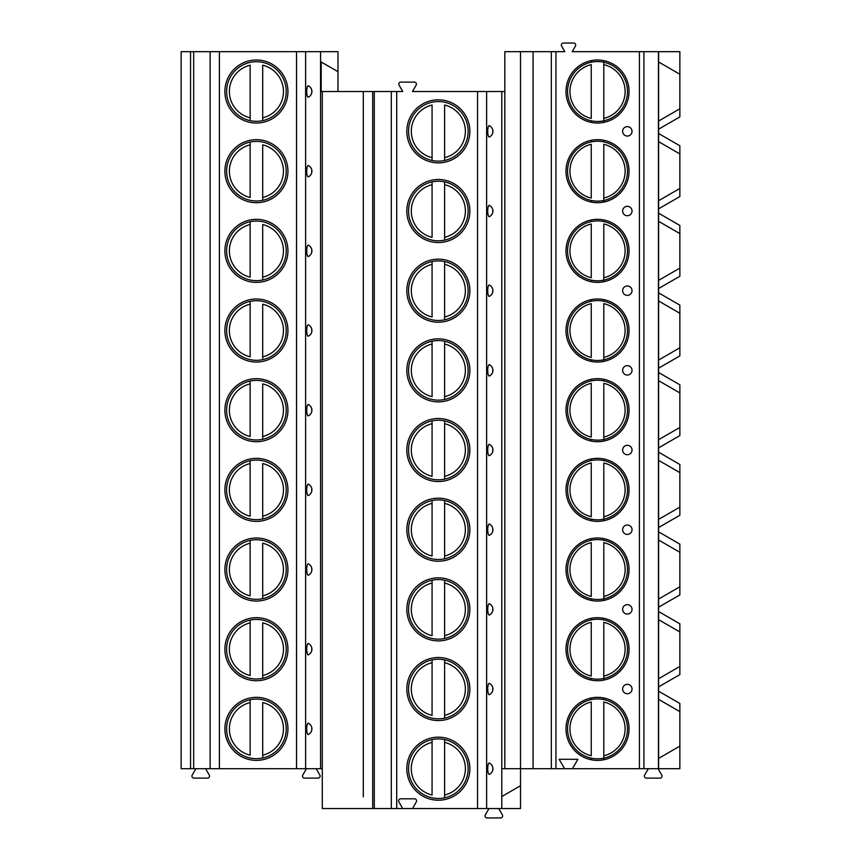 <?xml version="1.0" encoding="UTF-8"?>
<svg xmlns="http://www.w3.org/2000/svg" width="861" height="861" viewBox="0 0 861 861"><rect width="100%" height="100%" fill="white"/><g stroke="black" fill="none" stroke-linecap="round" stroke-linejoin="round"><path stroke-width="1.29" d="M564.59 768.701L572.436 768.701L577.86 759.294L559.155 759.294L564.59 768.701L501.78 768.701L501.78 796.543L520.518 785.716L520.518 808.544L322.283 808.544L322.283 91.514L321.185 91.514L321.185 61.981L337.975 71.667L337.975 51.671L181.144 51.671L181.144 768.701L190.55 768.701L190.55 51.671M658.611 768.701L658.611 699.347L679.856 711.616L658.611 699.347L658.611 691.2L679.856 703.469L679.856 768.701L572.436 768.701M533.067 768.701L533.067 51.671L520.518 51.671L520.518 785.716M504.837 91.514L501.78 91.514L501.78 768.701M501.78 796.543L501.78 808.544M374.277 808.544L374.277 91.514L402.744 91.514L399.073 85.164A2.034 2.034 0 0 1 400.839 82.096L414.367 82.096A2.034 2.034 0 0 1 416.132 85.164L412.462 91.514L501.78 91.514M489.382 125.706A5.693 1.474 90 0 0 487.724 131.346A5.693 1.474 90 0 0 489.382 136.985A6.275 6.275 0 0 0 489.382 125.706L490.512 126.406M491.276 127.116L492.244 128.526M492.761 129.936L492.761 132.755M492.244 134.165L491.276 135.575M490.512 136.286L489.382 136.985M489.382 205.37A5.693 1.474 90 0 0 487.724 211.02A5.693 1.474 90 0 0 489.382 216.66A6.275 6.275 0 0 0 489.382 205.37L490.512 206.08M491.276 206.78L492.244 208.19M492.761 209.6L492.761 212.43M492.244 213.84L491.276 215.25M490.512 215.95L489.382 216.66M489.382 285.045A5.693 1.474 90 0 0 487.724 290.684A5.693 1.474 90 0 0 489.382 296.335A6.275 6.275 0 0 0 489.382 285.045L490.512 285.744M491.276 286.455L492.244 287.865M492.761 289.274L492.761 292.094M492.244 293.504L491.276 294.914M490.512 295.624L489.382 296.335M489.382 364.709A5.693 1.474 90 0 0 487.724 370.359A5.693 1.474 90 0 0 489.382 375.999A6.275 6.275 0 0 0 489.382 364.709L490.512 365.419M491.276 366.119L492.244 367.529M492.761 368.949L492.761 371.769M492.244 373.179L491.276 374.589M490.512 375.299L489.382 375.999M489.382 444.384A5.693 1.474 90 0 0 487.724 450.023A5.693 1.474 90 0 0 489.382 455.673A6.275 6.275 0 0 0 489.382 444.384L490.512 445.083M491.276 445.794L492.244 447.203M492.761 448.613L492.761 451.433M492.244 452.843L491.276 454.264M490.512 454.963L489.382 455.673M489.382 524.048A5.693 1.474 90 0 0 487.724 529.698A5.693 1.474 90 0 0 489.382 535.338A6.275 6.275 0 0 0 489.382 524.048L490.512 524.758M491.276 525.458L492.244 526.878M492.761 528.288L492.761 531.108M492.244 532.518L491.276 533.928M490.512 534.638L489.382 535.338M489.382 603.722A5.693 1.474 90 0 0 487.724 609.362A5.693 1.474 90 0 0 489.382 615.012A6.275 6.275 0 0 0 489.382 603.722L490.512 604.422M491.276 605.132L492.244 606.542M492.761 607.952L492.761 610.772M492.244 612.193L491.276 613.602M490.512 614.302L489.382 615.012M489.382 683.386A5.693 1.474 90 0 0 487.724 689.037A5.693 1.474 90 0 0 489.382 694.676A6.275 6.275 0 0 0 489.382 683.386L490.512 684.097M491.276 684.807L492.244 686.217M492.761 687.627L492.761 690.447M492.244 691.857L491.276 693.266M490.512 693.977L489.382 694.676M489.382 763.061A5.693 1.474 90 0 0 487.724 768.701A5.693 1.474 90 0 0 489.382 774.351A6.275 6.275 0 0 0 489.382 763.061L490.512 763.772M491.276 764.471L492.244 765.881M492.761 767.291L492.761 770.121M492.244 771.531L491.276 772.941M490.512 773.641L489.382 774.351M401.108 808.544A0.936 0.936 0 0 0 401.926 807.134L398.891 801.871A2.034 2.034 0 0 1 400.656 798.814L414.55 798.814A2.034 2.034 0 0 1 416.315 801.871L413.28 807.134A0.936 0.936 0 0 0 414.098 808.544M469.869 131.346A31.523 31.523 0 0 1 438.346 162.869A31.523 31.523 0 0 1 406.822 131.346A31.523 31.523 0 0 1 438.346 99.822A31.523 31.523 0 0 1 469.869 131.346M469.869 211.02A31.523 31.523 0 0 1 438.346 242.544A31.523 31.523 0 0 1 406.822 211.02A31.523 31.523 0 0 1 438.346 179.497A31.523 31.523 0 0 1 469.869 211.02M469.869 290.684A31.523 31.523 0 0 1 438.346 322.208A31.523 31.523 0 0 1 406.822 290.684A31.523 31.523 0 0 1 438.346 259.161A31.523 31.523 0 0 1 469.869 290.684M469.869 370.359A31.523 31.523 0 0 1 438.346 401.883A31.523 31.523 0 0 1 406.822 370.359A31.523 31.523 0 0 1 438.346 338.836A31.523 31.523 0 0 1 469.869 370.359M469.869 450.023A31.523 31.523 0 0 1 438.346 481.547A31.523 31.523 0 0 1 406.822 450.023A31.523 31.523 0 0 1 438.346 418.5A31.523 31.523 0 0 1 469.869 450.023M469.869 529.698A31.523 31.523 0 0 1 438.346 561.221A31.523 31.523 0 0 1 406.822 529.698A31.523 31.523 0 0 1 438.346 498.175A31.523 31.523 0 0 1 469.869 529.698M469.869 609.362A31.523 31.523 0 0 1 438.346 640.885A31.523 31.523 0 0 1 406.822 609.362A31.523 31.523 0 0 1 438.346 577.839A31.523 31.523 0 0 1 469.869 609.362M469.869 689.037A31.523 31.523 0 0 1 438.346 720.56A31.523 31.523 0 0 1 406.822 689.037A31.523 31.523 0 0 1 438.346 657.513A31.523 31.523 0 0 1 469.869 689.037M469.869 768.701A31.523 31.523 0 0 1 438.346 800.224A31.523 31.523 0 0 1 406.822 768.701A31.523 31.523 0 0 1 438.346 737.177A31.523 31.523 0 0 1 469.869 768.701M374.277 91.514L363.299 91.514L363.299 796.931M322.283 91.514L363.299 91.514L363.299 103.116M363.299 159.576L363.299 182.79M363.299 239.25L363.299 262.454M363.299 318.914L363.299 342.129M363.299 398.589L363.299 421.793M363.299 478.253L363.299 501.468M363.299 557.928L363.299 581.132M363.299 637.592L363.299 660.807M363.299 717.267L363.299 740.471M322.283 768.701L320.561 768.701L320.561 51.671M337.975 91.514L337.975 71.667M320.561 768.701L190.55 768.701M316.17 768.701L319.84 775.061A2.034 2.034 0 0 1 318.075 778.118L304.546 778.118A2.034 2.034 0 0 1 302.781 775.061L306.451 768.701M205.607 768.701L209.277 775.061A2.034 2.034 0 0 1 207.512 778.118L193.983 778.118A2.034 2.034 0 0 1 192.218 775.061L195.877 768.701M309.508 96.454L308.378 97.153A5.693 1.474 90 0 1 306.72 91.514A5.693 1.474 90 0 1 308.378 85.863L309.508 86.574M310.272 87.273L311.241 88.694M311.747 90.104L311.747 92.923M311.241 94.333L310.272 95.743M309.508 176.118L308.378 176.828A5.693 1.474 90 0 1 306.72 171.178A5.693 1.474 90 0 1 308.378 165.538L309.508 166.238M310.272 166.948L311.241 168.358M311.747 169.768L311.747 172.587M311.241 173.997L310.272 175.418M309.508 255.792L308.378 256.492A5.693 1.474 90 0 1 306.72 250.852A5.693 1.474 90 0 1 308.378 245.202L309.508 245.912M310.272 246.623L311.241 248.033M311.747 249.442L311.747 252.262M311.241 253.672L310.272 255.082M309.508 335.456L308.378 336.167A5.693 1.474 90 0 1 306.72 330.516A5.693 1.474 90 0 1 308.378 324.877L309.508 325.587M310.272 326.287L311.241 327.697M311.747 329.106L311.747 331.926M311.241 333.347L310.272 334.757M309.508 415.131L308.378 415.831A5.693 1.474 90 0 1 306.72 410.191A5.693 1.474 90 0 1 308.378 404.552L309.508 405.251M310.272 405.961L311.241 407.371M311.747 408.781L311.747 411.601M311.241 413.011L310.272 414.421M309.508 494.795L308.378 495.505A5.693 1.474 90 0 1 306.72 489.855A5.693 1.474 90 0 1 308.378 484.216L309.508 484.926M310.272 485.626L311.241 487.035M311.747 488.445L311.747 491.276M311.241 492.686L310.272 494.096M309.508 574.47L308.378 575.17A5.693 1.474 90 0 1 306.72 569.53A5.693 1.474 90 0 1 308.378 563.89L309.508 564.59M310.272 565.3L311.241 566.71M311.747 568.12L311.747 570.94M311.241 572.35L310.272 573.76M309.508 654.134L308.378 654.844A5.693 1.474 90 0 1 306.72 649.205A5.693 1.474 90 0 1 308.378 643.554L309.508 644.265M310.272 644.964L311.241 646.374M311.747 647.784L311.747 650.615M311.241 652.025L310.272 653.434M309.508 733.809L308.378 734.519A5.693 1.474 90 0 1 306.72 728.869A5.693 1.474 90 0 1 308.378 723.229L309.508 723.929M310.272 724.639L311.241 726.049M311.747 727.459L311.747 730.279M311.241 731.689L310.272 733.098M287.94 91.514A31.523 31.523 0 0 0 256.417 59.99A31.523 31.523 0 0 0 224.893 91.514A31.523 31.523 0 0 0 256.417 123.037A31.523 31.523 0 0 0 287.94 91.514M287.94 171.178A31.523 31.523 0 0 0 256.417 139.654A31.523 31.523 0 0 0 224.893 171.178A31.523 31.523 0 0 0 256.417 202.701A31.523 31.523 0 0 0 287.94 171.178M287.94 250.852A31.523 31.523 0 0 0 256.417 219.329A31.523 31.523 0 0 0 224.893 250.852A31.523 31.523 0 0 0 256.417 282.376A31.523 31.523 0 0 0 287.94 250.852M287.94 330.516A31.523 31.523 0 0 0 256.417 298.993A31.523 31.523 0 0 0 224.893 330.516A31.523 31.523 0 0 0 256.417 362.04A31.523 31.523 0 0 0 287.94 330.516M287.94 410.191A31.523 31.523 0 0 0 256.417 378.668A31.523 31.523 0 0 0 224.893 410.191A31.523 31.523 0 0 0 256.417 441.715A31.523 31.523 0 0 0 287.94 410.191M287.94 489.855A31.523 31.523 0 0 0 256.417 458.343A31.523 31.523 0 0 0 224.893 489.855A31.523 31.523 0 0 0 256.417 521.379A31.523 31.523 0 0 0 287.94 489.855M287.94 569.53A31.523 31.523 0 0 0 256.417 538.007A31.523 31.523 0 0 0 224.893 569.53A31.523 31.523 0 0 0 256.417 601.053A31.523 31.523 0 0 0 287.94 569.53M287.94 649.205A31.523 31.523 0 0 0 256.417 617.681A31.523 31.523 0 0 0 224.893 649.205A31.523 31.523 0 0 0 256.417 680.728A31.523 31.523 0 0 0 287.94 649.205M287.94 728.869A31.523 31.523 0 0 0 256.417 697.345A31.523 31.523 0 0 0 224.893 728.869A31.523 31.523 0 0 0 256.417 760.392A31.523 31.523 0 0 0 287.94 728.869M193.682 768.701L193.682 51.671M286.218 91.514A29.801 29.801 0 0 1 256.417 121.304A29.801 29.801 0 0 1 226.615 91.514A29.801 29.801 0 0 1 256.417 61.712A29.801 29.801 0 0 1 286.218 91.514M250.142 117.828L250.142 65.199A27.057 27.057 0 0 0 250.142 117.828L250.142 120.637L250.142 117.828M262.691 117.828L262.691 65.199A27.057 27.057 0 0 1 262.691 117.828L262.691 120.637L262.691 117.828M286.218 171.178A29.801 29.801 0 0 1 256.417 200.979A29.801 29.801 0 0 1 226.615 171.178A29.801 29.801 0 0 1 256.417 141.387A29.801 29.801 0 0 1 286.218 171.178M250.142 142.054L250.142 144.863L250.142 142.054M250.142 197.492L250.142 144.863A27.057 27.057 0 0 0 250.142 197.492M262.691 200.312L262.691 144.863A27.057 27.057 0 0 1 262.691 197.492L262.691 200.312M286.218 250.852A29.801 29.801 0 0 1 256.417 280.654A29.801 29.801 0 0 1 226.615 250.852A29.801 29.801 0 0 1 256.417 221.051A29.801 29.801 0 0 1 286.218 250.852M250.142 221.718L250.142 224.538L250.142 221.718M250.142 277.167L250.142 224.538A27.057 27.057 0 0 0 250.142 277.167M262.691 279.976L262.691 224.538A27.057 27.057 0 0 1 262.691 277.167L262.691 279.976M286.218 330.516A29.801 29.801 0 0 1 256.417 360.318A29.801 29.801 0 0 1 226.615 330.516A29.801 29.801 0 0 1 256.417 300.726A29.801 29.801 0 0 1 286.218 330.516M250.142 301.393L250.142 304.202L250.142 301.393M250.142 356.841L250.142 304.202A27.057 27.057 0 0 0 250.142 356.841M262.691 359.65L262.691 304.202A27.057 27.057 0 0 1 262.691 356.841L262.691 359.65M286.218 410.191A29.801 29.801 0 0 1 256.417 439.993A29.801 29.801 0 0 1 226.615 410.191A29.801 29.801 0 0 1 256.417 380.39A29.801 29.801 0 0 1 286.218 410.191M250.142 381.057L250.142 383.877L250.142 381.057M250.142 436.505L250.142 383.877A27.057 27.057 0 0 0 250.142 436.505M262.691 439.325L262.691 383.877A27.057 27.057 0 0 1 262.691 436.505L262.691 439.325M286.218 489.855A29.801 29.801 0 0 1 256.417 519.657A29.801 29.801 0 0 1 226.615 489.855A29.801 29.801 0 0 1 256.417 460.065A29.801 29.801 0 0 1 286.218 489.855M250.142 460.732L250.142 463.541L250.142 460.732M250.142 516.18L250.142 463.541A27.057 27.057 0 0 0 250.142 516.18M262.691 518.989L262.691 463.541A27.057 27.057 0 0 1 262.691 516.18L262.691 518.989M286.218 569.53A29.801 29.801 0 0 1 256.417 599.331A29.801 29.801 0 0 1 226.615 569.53A29.801 29.801 0 0 1 256.417 539.729A29.801 29.801 0 0 1 286.218 569.53M250.142 540.396L250.142 543.216L250.142 540.396M250.142 595.844L250.142 543.216A27.057 27.057 0 0 0 250.142 595.844M262.691 598.664L262.691 543.216A27.057 27.057 0 0 1 262.691 595.844L262.691 598.664M286.218 649.205A29.801 29.801 0 0 1 256.417 678.995A29.801 29.801 0 0 1 226.615 649.205A29.801 29.801 0 0 1 256.417 619.403A29.801 29.801 0 0 1 286.218 649.205M250.142 620.071L250.142 622.88L250.142 620.071M250.142 675.519L250.142 622.88A27.057 27.057 0 0 0 250.142 675.519M262.691 678.328L262.691 622.88A27.057 27.057 0 0 1 262.691 675.519L262.691 678.328M286.218 728.869A29.801 29.801 0 0 1 256.417 758.67A29.801 29.801 0 0 1 226.615 728.869A29.801 29.801 0 0 1 256.417 699.067A29.801 29.801 0 0 1 286.218 728.869M250.142 699.745L250.142 702.554L250.142 699.745M250.142 755.183L250.142 702.554A27.057 27.057 0 0 0 250.142 755.183M262.691 758.003L262.691 702.554A27.057 27.057 0 0 1 262.691 755.183L262.691 758.003M308.378 85.863A6.275 6.275 0 0 1 308.378 97.153A6.275 6.275 0 0 0 308.378 85.863M308.378 165.538A6.275 6.275 0 0 1 308.378 176.828A6.275 6.275 0 0 0 308.378 165.538M308.378 245.202A6.275 6.275 0 0 1 308.378 256.492A6.275 6.275 0 0 0 308.378 245.202M308.378 324.877A6.275 6.275 0 0 1 308.378 336.167A6.275 6.275 0 0 0 308.378 324.877M308.378 404.552A6.275 6.275 0 0 1 308.378 415.831A6.275 6.275 0 0 0 308.378 404.552M308.378 484.216A6.275 6.275 0 0 1 308.378 495.505A6.275 6.275 0 0 0 308.378 484.216M308.378 563.89A6.275 6.275 0 0 1 308.378 575.17A6.275 6.275 0 0 0 308.378 563.89M308.378 643.554A6.275 6.275 0 0 1 308.378 654.844A6.275 6.275 0 0 0 308.378 643.554M308.378 723.229A6.275 6.275 0 0 1 308.378 734.519A6.275 6.275 0 0 0 308.378 723.229M498.723 808.544L502.393 814.893A2.034 2.034 0 0 1 500.618 817.95L487.1 817.95A2.034 2.034 0 0 1 485.335 814.893L488.994 808.544M658.062 768.701L661.732 775.061A2.034 2.034 0 0 1 659.967 778.118L646.439 778.118A2.034 2.034 0 0 1 644.674 775.061L648.333 768.701M658.611 691.2L658.611 686.874L679.856 674.604L679.856 631.952L658.611 619.683L658.611 607.199L679.856 594.929L679.856 552.278L658.611 540.008L658.611 527.524L679.856 515.265L679.856 472.614L658.611 460.344L658.611 447.86L679.856 435.591L679.856 392.939L658.611 380.67L658.611 368.185L679.856 355.916L679.856 313.264L658.611 301.006L658.611 288.521L679.856 276.252L679.856 233.6L658.611 221.331L658.611 208.846L679.856 196.577L679.856 145.778L658.611 133.509L658.611 129.182L679.856 116.913L679.856 51.671L572.199 51.671L575.406 46.107A2.034 2.034 0 0 0 573.641 43.05L563.374 43.05A2.034 2.034 0 0 0 561.609 46.107L564.827 51.671L533.067 51.671M658.611 288.521L658.611 221.331L679.856 233.6L679.856 225.453L658.611 213.184M658.611 300.995L679.856 313.264L679.856 305.117L658.611 292.848M658.611 447.86L658.611 380.67L679.856 392.939L679.856 384.792L658.611 372.522M658.611 527.524L658.611 460.344L679.856 472.614L679.856 464.456L658.611 452.186M658.611 607.199L658.611 540.008L679.856 552.278L679.856 544.13L658.611 531.861M658.611 686.874L658.611 619.683L679.856 631.952L679.856 623.794L658.611 611.536M658.611 129.182L658.611 61.992L679.856 74.261L658.611 61.992L658.611 51.671M658.611 758.401L679.856 746.121L658.611 758.401M658.611 121.035L679.856 108.766L658.611 121.035M658.611 208.846L658.611 141.656L679.856 153.925L658.611 141.656L658.611 133.509M658.611 200.71L679.856 188.43L658.611 200.71M658.611 280.374L679.856 268.105L658.611 280.374M658.611 301.006L658.611 360.049L679.856 347.769L658.611 360.049L658.611 368.185M658.611 439.713L679.856 427.443L658.611 439.713M658.611 519.387L679.856 507.107L658.611 519.387M658.611 599.052L679.856 586.782L658.611 599.052M658.611 678.726L679.856 666.446L658.611 678.726M658.417 768.701L658.417 51.671M566 91.514A31.523 31.523 0 0 0 597.523 123.037A31.523 31.523 0 0 0 629.047 91.514A31.523 31.523 0 0 0 597.523 59.99A31.523 31.523 0 0 0 566 91.514M566 171.178A31.523 31.523 0 0 0 597.523 202.701A31.523 31.523 0 0 0 629.047 171.178A31.523 31.523 0 0 0 597.523 139.654A31.523 31.523 0 0 0 566 171.178M566 250.852A31.523 31.523 0 0 0 597.523 282.376A31.523 31.523 0 0 0 629.047 250.852A31.523 31.523 0 0 0 597.523 219.329A31.523 31.523 0 0 0 566 250.852M566 330.516A31.523 31.523 0 0 0 597.523 362.04A31.523 31.523 0 0 0 629.047 330.516A31.523 31.523 0 0 0 597.523 298.993A31.523 31.523 0 0 0 566 330.516M566 410.191A31.523 31.523 0 0 0 597.523 441.715A31.523 31.523 0 0 0 629.047 410.191A31.523 31.523 0 0 0 597.523 378.668A31.523 31.523 0 0 0 566 410.191M566 489.855A31.523 31.523 0 0 0 597.523 521.379A31.523 31.523 0 0 0 629.047 489.855A31.523 31.523 0 0 0 597.523 458.343A31.523 31.523 0 0 0 566 489.855M566 569.53A31.523 31.523 0 0 0 597.523 601.053A31.523 31.523 0 0 0 629.047 569.53A31.523 31.523 0 0 0 597.523 538.007A31.523 31.523 0 0 0 566 569.53M566 649.205A31.523 31.523 0 0 0 597.523 680.728A31.523 31.523 0 0 0 629.047 649.205A31.523 31.523 0 0 0 597.523 617.681A31.523 31.523 0 0 0 566 649.205M566 728.869A31.523 31.523 0 0 0 597.523 760.392A31.523 31.523 0 0 0 629.047 728.869A31.523 31.523 0 0 0 597.523 697.345A31.523 31.523 0 0 0 566 728.869M632.028 131.346A4.703 4.703 0 0 0 627.325 126.642A4.703 4.703 0 0 0 622.621 131.346A4.703 4.703 0 0 0 627.325 136.049A4.703 4.703 0 0 0 632.028 131.346M632.028 211.02A4.703 4.703 0 0 0 627.325 206.306A4.703 4.703 0 0 0 622.621 211.02A4.703 4.703 0 0 0 627.325 215.724A4.703 4.703 0 0 0 632.028 211.02M632.028 290.684A4.703 4.703 0 0 0 627.325 285.981A4.703 4.703 0 0 0 622.621 290.684A4.703 4.703 0 0 0 627.325 295.388A4.703 4.703 0 0 0 632.028 290.684M632.028 370.359A4.703 4.703 0 0 0 627.325 365.645A4.703 4.703 0 0 0 622.621 370.359A4.703 4.703 0 0 0 627.325 375.062A4.703 4.703 0 0 0 632.028 370.359M632.028 450.023A4.703 4.703 0 0 0 627.325 445.32A4.703 4.703 0 0 0 622.621 450.023A4.703 4.703 0 0 0 627.325 454.726A4.703 4.703 0 0 0 632.028 450.023M632.028 529.698A4.703 4.703 0 0 0 627.325 524.995A4.703 4.703 0 0 0 622.621 529.698A4.703 4.703 0 0 0 627.325 534.401A4.703 4.703 0 0 0 632.028 529.698M632.028 609.362A4.703 4.703 0 0 0 627.325 604.659A4.703 4.703 0 0 0 622.621 609.362A4.703 4.703 0 0 0 627.325 614.065A4.703 4.703 0 0 0 632.028 609.362M632.028 689.037A4.703 4.703 0 0 0 627.325 684.334A4.703 4.703 0 0 0 622.621 689.037A4.703 4.703 0 0 0 627.325 693.74A4.703 4.703 0 0 0 632.028 689.037M504.837 768.701L504.837 51.671L520.518 51.671M627.475 91.514A29.952 29.952 0 0 0 597.523 61.551A29.952 29.952 0 0 0 567.571 91.514A29.952 29.952 0 0 0 597.523 121.466A29.952 29.952 0 0 0 627.475 91.514M591.249 62.218L591.249 61.422M591.249 121.605L591.249 120.798M591.249 118.387L591.249 64.629A27.606 27.606 0 0 0 591.249 118.387M603.798 120.798L603.798 62.218M603.798 61.422L603.798 64.629A27.606 27.606 0 0 1 603.798 118.387L603.798 121.605M627.475 171.178A29.952 29.952 0 0 0 597.523 141.226A29.952 29.952 0 0 0 567.571 171.178A29.952 29.952 0 0 0 597.523 201.14A29.952 29.952 0 0 0 627.475 171.178M591.249 141.893L591.249 141.086M591.249 201.27L591.249 200.473M591.249 198.062L591.249 144.304A27.606 27.606 0 0 0 591.249 198.062M603.798 141.086L603.798 141.893M603.798 200.473L603.798 144.304A27.606 27.606 0 0 1 603.798 198.062L603.798 201.27M627.475 250.852A29.952 29.952 0 0 0 597.523 220.9A29.952 29.952 0 0 0 567.571 250.852A29.952 29.952 0 0 0 597.523 280.804A29.952 29.952 0 0 0 627.475 250.852M591.249 221.557L591.249 220.76M591.249 280.944L591.249 280.137M591.249 277.726L591.249 223.968A27.606 27.606 0 0 0 591.249 277.726M603.798 220.76L603.798 221.557M603.798 280.137L603.798 223.968A27.606 27.606 0 0 1 603.798 277.726L603.798 280.944M627.475 330.516A29.952 29.952 0 0 0 597.523 300.564A29.952 29.952 0 0 0 567.571 330.516A29.952 29.952 0 0 0 597.523 360.479A29.952 29.952 0 0 0 627.475 330.516M591.249 301.232L591.249 300.424M591.249 360.608L591.249 359.812M591.249 357.401L591.249 303.642A27.606 27.606 0 0 0 591.249 357.401M603.798 300.424L603.798 301.232M603.798 359.812L603.798 303.642A27.606 27.606 0 0 1 603.798 357.401L603.798 360.608M627.475 410.191A29.952 29.952 0 0 0 597.523 380.239A29.952 29.952 0 0 0 567.571 410.191A29.952 29.952 0 0 0 597.523 440.143A29.952 29.952 0 0 0 627.475 410.191M591.249 380.896L591.249 380.099M591.249 440.283L591.249 439.476M591.249 437.065L591.249 383.306A27.606 27.606 0 0 0 591.249 437.065M603.798 380.099L603.798 380.896M603.798 439.476L603.798 383.306A27.606 27.606 0 0 1 603.798 437.065L603.798 440.283M627.475 489.855A29.952 29.952 0 0 0 597.523 459.903A29.952 29.952 0 0 0 567.571 489.855A29.952 29.952 0 0 0 597.523 519.818A29.952 29.952 0 0 0 627.475 489.855M591.249 460.57L591.249 459.763M591.249 519.947L591.249 519.151M591.249 516.74L591.249 462.981A27.606 27.606 0 0 0 591.249 516.74M603.798 459.763L603.798 460.57M603.798 519.151L603.798 462.981A27.606 27.606 0 0 1 603.798 516.74L603.798 519.947M627.475 569.53A29.952 29.952 0 0 0 597.523 539.578A29.952 29.952 0 0 0 567.571 569.53A29.952 29.952 0 0 0 597.523 599.482A29.952 29.952 0 0 0 627.475 569.53M591.249 540.245L591.249 539.438M591.249 599.622L591.249 598.825M591.249 596.415L591.249 542.645A27.606 27.606 0 0 0 591.249 596.415M603.798 539.438L603.798 540.245M603.798 598.825L603.798 542.645A27.606 27.606 0 0 1 603.798 596.415L603.798 599.622M627.475 649.205A29.952 29.952 0 0 0 597.523 619.242A29.952 29.952 0 0 0 567.571 649.205A29.952 29.952 0 0 0 597.523 679.157A29.952 29.952 0 0 0 627.475 649.205M591.249 619.909L591.249 619.113M591.249 679.297L591.249 678.49M591.249 676.079L591.249 622.32A27.606 27.606 0 0 0 591.249 676.079M603.798 619.113L603.798 619.909M603.798 678.49L603.798 622.32A27.606 27.606 0 0 1 603.798 676.079L603.798 679.297M627.475 728.869A29.952 29.952 0 0 0 597.523 698.917A29.952 29.952 0 0 0 567.571 728.869A29.952 29.952 0 0 0 597.523 758.821A29.952 29.952 0 0 0 627.475 728.869M591.249 699.584L591.249 698.777M591.249 758.961L591.249 758.164M591.249 755.754L591.249 701.995A27.606 27.606 0 0 0 591.249 755.754M603.798 698.777L603.798 699.584M603.798 758.164L603.798 701.995A27.606 27.606 0 0 1 603.798 755.754L603.798 758.961M408.544 131.346A29.801 29.801 0 0 1 438.346 101.544A29.801 29.801 0 0 1 468.136 131.346A29.801 29.801 0 0 1 438.346 161.147A29.801 29.801 0 0 1 408.544 131.346M432.071 157.66L432.071 105.031A27.057 27.057 0 0 0 432.071 157.66L432.071 160.48L432.071 157.66M444.61 157.66L444.61 105.031A27.057 27.057 0 0 1 444.61 157.66L444.61 160.48L444.61 157.66M408.544 211.02A29.801 29.801 0 0 1 438.346 181.219A29.801 29.801 0 0 1 468.136 211.02A29.801 29.801 0 0 1 438.346 240.811A29.801 29.801 0 0 1 408.544 211.02M432.071 181.886L432.071 184.695L432.071 181.886M432.071 237.335L432.071 184.695A27.057 27.057 0 0 0 432.071 237.335M444.61 181.886L444.61 184.695L444.61 181.886M444.61 237.335L444.61 184.695A27.057 27.057 0 0 1 444.61 237.335L444.61 240.144L444.61 237.335M408.544 290.684A29.801 29.801 0 0 1 438.346 260.883A29.801 29.801 0 0 1 468.136 290.684A29.801 29.801 0 0 1 438.346 320.486A29.801 29.801 0 0 1 408.544 290.684M432.071 261.55L432.071 264.37L432.071 261.55M432.071 316.999L432.071 264.37A27.057 27.057 0 0 0 432.071 316.999M444.61 261.55L444.61 264.37L444.61 261.55M444.61 316.999L444.61 264.37A27.057 27.057 0 0 1 444.61 316.999L444.61 319.818L444.61 316.999M408.544 370.359A29.801 29.801 0 0 1 438.346 340.558A29.801 29.801 0 0 1 468.136 370.359A29.801 29.801 0 0 1 438.346 400.15A29.801 29.801 0 0 1 408.544 370.359M432.071 341.225L432.071 344.045L432.071 341.225M432.071 396.673L432.071 344.045A27.057 27.057 0 0 0 432.071 396.673M444.61 341.225L444.61 344.045L444.61 341.225M444.61 396.673L444.61 344.045A27.057 27.057 0 0 1 444.61 396.673L444.61 399.482L444.61 396.673M408.544 450.023A29.801 29.801 0 0 1 438.346 420.233A29.801 29.801 0 0 1 468.136 450.023A29.801 29.801 0 0 1 438.346 479.825A29.801 29.801 0 0 1 408.544 450.023M432.071 420.9L432.071 423.709L432.071 420.9M432.071 476.337L432.071 423.709A27.057 27.057 0 0 0 432.071 476.337M444.61 420.9L444.61 423.709L444.61 420.9M444.61 476.337L444.61 423.709A27.057 27.057 0 0 1 444.61 476.337L444.61 479.157L444.61 476.337M408.544 529.698A29.801 29.801 0 0 1 438.346 499.897A29.801 29.801 0 0 1 468.136 529.698A29.801 29.801 0 0 1 438.346 559.489A29.801 29.801 0 0 1 408.544 529.698M432.071 500.564L432.071 503.384L432.071 500.564M432.071 556.012L432.071 503.384A27.057 27.057 0 0 0 432.071 556.012M444.61 500.564L444.61 503.384L444.61 500.564M444.61 556.012L444.61 503.384A27.057 27.057 0 0 1 444.61 556.012L444.61 558.821L444.61 556.012M408.544 609.362A29.801 29.801 0 0 1 438.346 579.571A29.801 29.801 0 0 1 468.136 609.362A29.801 29.801 0 0 1 438.346 639.163A29.801 29.801 0 0 1 408.544 609.362M432.071 580.239L432.071 583.048L432.071 580.239M432.071 635.676L432.071 583.048A27.057 27.057 0 0 0 432.071 635.676M444.61 580.239L444.61 583.048L444.61 580.239M444.61 635.676L444.61 583.048A27.057 27.057 0 0 1 444.61 635.676L444.61 638.496L444.61 635.676M408.544 689.037A29.801 29.801 0 0 1 438.346 659.235A29.801 29.801 0 0 1 468.136 689.037A29.801 29.801 0 0 1 438.346 718.838A29.801 29.801 0 0 1 408.544 689.037M432.071 659.903L432.071 662.722L432.071 659.903M432.071 715.351L432.071 662.722A27.057 27.057 0 0 0 432.071 715.351M444.61 659.903L444.61 662.722L444.61 659.903M444.61 715.351L444.61 662.722A27.057 27.057 0 0 1 444.61 715.351L444.61 718.16L444.61 715.351M408.544 768.701A29.801 29.801 0 0 1 438.346 738.91A29.801 29.801 0 0 1 468.136 768.701A29.801 29.801 0 0 1 438.346 798.502A29.801 29.801 0 0 1 408.544 768.701M432.071 739.577L432.071 742.386L432.071 739.577M432.071 795.026L432.071 742.386A27.057 27.057 0 0 0 432.071 795.026M444.61 739.577L444.61 742.386L444.61 739.577M444.61 795.026L444.61 742.386A27.057 27.057 0 0 1 444.61 795.026L444.61 797.835L444.61 795.026M486.626 91.514L486.626 808.544M396.717 91.514L396.717 808.544M477.543 91.514L477.543 808.544M391.314 91.514L391.314 808.544M372.705 91.514L372.705 808.544M305.623 768.701L305.623 51.671M296.528 768.701L296.528 51.671M219.415 768.701L219.415 51.671M210.149 768.701L210.149 51.671M643.942 768.701L643.942 51.671M639.4 768.701L639.4 51.671M555.948 768.701L555.948 51.671M551.32 768.701L551.32 51.671"/></g></svg>
